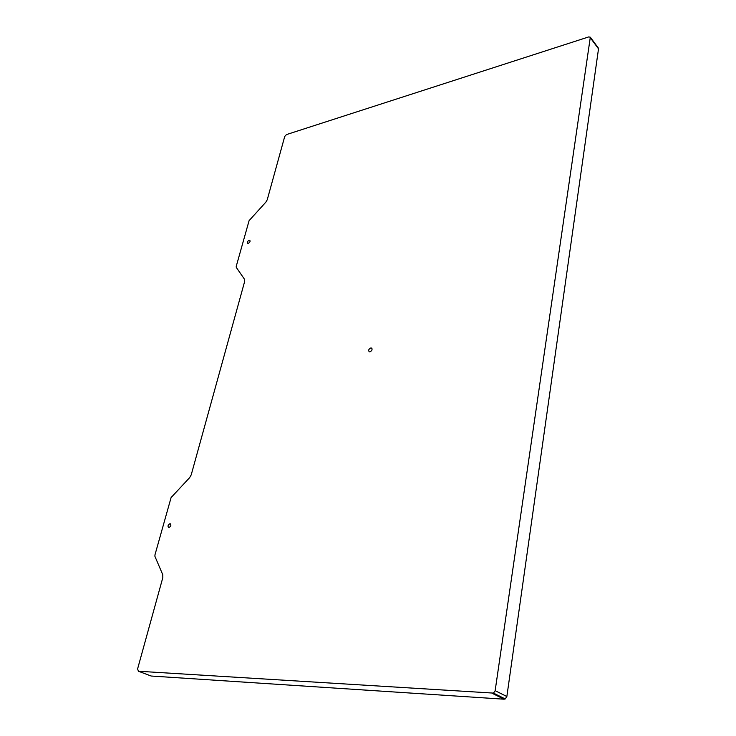 <?xml version="1.0" encoding="UTF-8"?>
<svg xmlns="http://www.w3.org/2000/svg" width="736" height="736" viewBox="0 0 736 736"><rect width="100%" height="100%" fill="white"/><g stroke="black" fill="none" stroke-linecap="round" stroke-linejoin="round"><path stroke-width="1.1" d="M249.173 240.194C247.48 241.224 247.011 242.264 247.747 243.331L248.29 243.34C249.982 242.319 250.452 241.279 249.716 240.203L249.173 240.194M169.998 523.673L169.998 523.673C167.808 525.09 167.44 526.406 168.894 527.629L168.903 527.629C171.092 526.212 171.451 524.888 169.998 523.673L170.761 524.06M370.769 347.99C368.552 349.223 368.092 350.52 369.38 351.863L369.923 351.882C372.149 350.649 372.609 349.361 371.33 348.008L370.769 347.99M249.09 220.662L236.219 266.377L236.293 267.407L244.508 279.284L244.674 281.41L191.213 474.867L189.63 477.655L171.092 497.582L154.928 554.99L154.937 556.407L162.776 574.733L162.812 577.64L137.586 668.932L138.442 671.241L493.497 693.11L495.153 690.662L590.318 37.205L588.745 36.91L286.451 134.587L284.731 136.454L267.232 199.778L265.843 202.161L249.09 220.662M138.442 671.241L151.165 676.025L504.059 699.2L492.32 693.376M495.153 690.662L506.856 696.523L598.515 48.824L590.456 37.959M598.331 48.015L598.515 48.824M506.856 696.523L505.227 698.942L504.059 699.2M590.318 37.205L598.377 48.079M493.497 693.11L505.227 698.942M371.956 348.487L371.33 348.008"/></g></svg>
